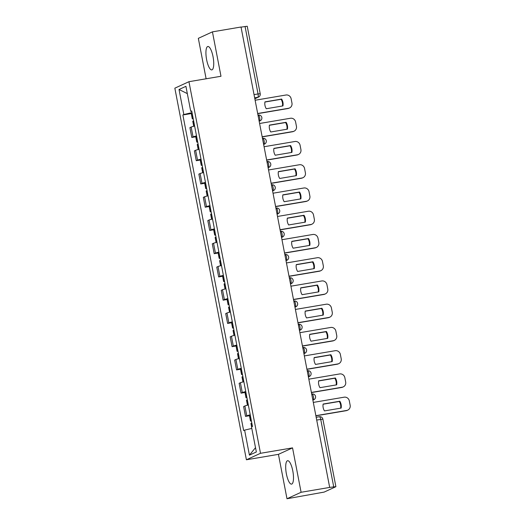 <?xml version="1.0" encoding="UTF-8"?>
<svg xmlns="http://www.w3.org/2000/svg" width="525" height="525" viewBox="0 0 525 525"><rect width="100%" height="100%" fill="white"/><g stroke="black" fill="none" stroke-linecap="round" stroke-linejoin="round"><path stroke-width="0.79" d="M292.799 470.945A11.865 3.419 -99.6 0 0 287.608 460.714A11.865 3.419 -99.6 0 0 286.387 473.891A11.865 3.419 -99.6 0 0 291.578 484.116A11.865 3.419 -99.6 0 0 292.799 470.945M213.038 56.72A11.865 3.419 -99.6 0 0 207.848 46.495A11.865 3.419 -99.6 0 0 206.62 59.666A11.865 3.419 -99.6 0 0 211.811 69.897A11.865 3.419 -99.6 0 0 213.038 56.72M286.991 498.75L301.094 492.273L329.68 487.423L241.021 27.011L212.435 31.861L220.986 76.263L188.948 81.697L174.845 88.174L246.402 459.782L278.44 454.348L286.991 498.75L324.142 492.096L335.777 486.747L333.723 486.859L320.723 419.363A3.045 0.879 -99.6 0 0 319.397 416.738A3.045 0.879 -99.6 0 0 319.331 416.758M212.435 31.861L198.332 38.338L206.115 78.783M301.094 492.273L292.543 447.871L260.505 453.298L188.948 81.697M329.68 487.423L333.723 486.859M241.041 27.129L247.229 26.25L260.223 93.745L258.057 93.942L245.063 26.447M194.631 126.066A7.002 0.518 169.1 0 0 191.159 127.057L189.906 127.627L191.802 137.465L193.056 136.887A7.002 0.518 -10.9 0 1 196.521 135.903M195.746 136.795L191.802 137.465M199.106 149.31A7.002 0.518 169.1 0 0 195.635 150.301L194.381 150.872L196.278 160.709L197.531 160.132A7.002 0.518 -10.9 0 1 200.996 159.147M200.228 160.04L196.278 160.709M203.582 172.554A7.002 0.518 169.1 0 0 200.11 173.545L198.857 174.116L200.753 183.953L202.007 183.376A7.002 0.518 -10.9 0 1 205.472 182.392M204.704 183.284L200.753 183.953M208.058 195.799A7.002 0.518 169.1 0 0 204.586 196.783L203.332 197.361L205.229 207.198L206.482 206.62A7.002 0.518 -10.9 0 1 209.948 205.629M209.18 206.528L205.229 207.198M212.533 219.043A7.002 0.518 169.1 0 0 209.062 220.027L207.808 220.605L209.705 230.442L210.958 229.865A7.002 0.518 -10.9 0 1 214.423 228.874M213.655 229.773L209.705 230.442M217.009 242.287A7.002 0.518 169.1 0 0 213.544 243.272L212.284 243.849L214.18 253.687L215.434 253.109A7.002 0.518 -10.9 0 1 218.905 252.118M218.131 253.017L214.18 253.687M221.484 265.532A7.002 0.518 169.1 0 0 218.019 266.516L216.766 267.094L218.656 276.931L219.909 276.353A7.002 0.518 -10.9 0 1 223.381 275.363M222.607 276.262L218.656 276.931M225.96 288.776A7.002 0.518 169.1 0 0 222.495 289.761L221.242 290.338L223.132 300.175L224.385 299.598A7.002 0.518 -10.9 0 1 227.857 298.607M227.082 299.506L223.132 300.175M230.436 312.021A7.002 0.518 169.1 0 0 226.971 313.005L225.717 313.582L227.607 323.42L228.861 322.842A7.002 0.518 -10.9 0 1 232.332 321.851M231.558 322.75L227.607 323.42M234.911 335.265A7.002 0.518 169.1 0 0 231.446 336.249L230.193 336.827L232.083 346.664L233.336 346.087A7.002 0.518 -10.9 0 1 236.808 345.096M236.033 345.988L232.083 346.664M239.387 358.509A7.002 0.518 169.1 0 0 235.922 359.494L234.668 360.071L236.558 369.902L237.812 369.331A7.002 0.518 -10.9 0 1 241.283 368.34M240.509 369.233L236.558 369.902M243.863 381.754A7.002 0.518 169.1 0 0 240.398 382.738L239.144 383.316L241.034 393.146L242.294 392.575A7.002 0.518 -10.9 0 1 245.759 391.584M244.985 392.477L241.034 393.146M248.338 404.998A7.002 0.518 169.1 0 0 244.873 405.983L243.62 406.56L245.516 416.391L246.77 415.82A7.002 0.518 -10.9 0 1 250.235 414.829M249.46 415.721L245.516 416.391M192.038 112.612L183.835 114.529L179.018 89.499L185.922 86.323L190.746 111.359L191.782 111.3M255.504 447.661L249.427 455.149L256.338 451.973L251.514 426.943L252.479 426.497L191.71 110.913L190.746 111.359M249.427 455.149L244.611 430.113L251.803 428.433M183.835 114.529L182.871 114.975L243.639 430.559L244.611 430.113M246.402 459.782L260.505 453.298M278.44 454.348L292.543 447.871M191.271 113.551L182.871 114.975M179.018 89.499L187.327 93.614M193.174 118.499L192.294 118.853L193.239 118.86M192.294 118.853L191.251 113.42L192.124 113.059M193.725 126.282L192.754 121.242L193.633 120.881M257.677 113.505L288.52 108.275A4.567 4.357 65.3 0 0 291.966 103.071L291.132 98.752A4.567 4.357 -114.7 0 0 285.961 95.012L255.124 100.242M282.955 105.906A9.43 9.004 65.3 0 0 281.636 99.054L264.948 101.883A9.43 9.004 -114.7 0 0 266.267 108.734L282.955 105.906M257.703 113.649L287.982 108.518A4.567 4.357 65.3 0 0 289.026 108.196L289.564 107.953M282.45 105.998A9.43 9.004 65.3 0 0 281.098 99.297L264.922 102.04M281.098 99.297L281.636 99.054M197.649 141.743L196.77 142.098L197.715 142.104M196.77 142.098L195.727 136.664L196.599 136.303M198.201 149.527L197.229 144.487L198.109 144.126M262.152 136.749L292.996 131.519A4.567 4.357 65.3 0 0 296.441 126.315L295.608 121.997A4.567 4.357 -114.7 0 0 290.437 118.256L259.599 123.487M287.431 129.15A9.43 9.004 65.3 0 0 286.112 122.299L269.423 125.127A9.43 9.004 -114.7 0 0 270.743 131.978L287.431 129.15M262.178 136.894L292.458 131.762A4.567 4.357 65.3 0 0 293.501 131.44L294.039 131.197M286.926 129.235A9.43 9.004 65.3 0 0 285.574 122.542L269.397 125.285M285.574 122.542L286.112 122.299M202.125 164.988L201.246 165.342L202.191 165.349M201.246 165.342L200.202 159.908L201.075 159.548M202.676 172.771L201.705 167.731L202.584 167.37M266.628 159.987L297.472 154.763A4.567 4.357 65.3 0 0 300.917 149.559L300.083 145.241A4.567 4.357 -114.7 0 0 294.919 141.501L264.075 146.731M291.907 152.394A9.43 9.004 65.3 0 0 290.588 145.543L273.899 148.372A9.43 9.004 -114.7 0 0 275.218 155.223L291.907 152.394M266.654 160.138L296.933 155.006A4.567 4.357 65.3 0 0 297.977 154.685L298.515 154.442M291.401 152.48A9.43 9.004 65.3 0 0 290.056 145.786L273.873 148.529M290.056 145.786L290.588 145.543M206.601 188.232L205.721 188.587L206.666 188.593M205.721 188.587L204.678 183.153L205.551 182.792M207.152 196.015L206.181 190.975L207.06 190.614M271.103 183.232L301.947 178.008A4.567 4.357 65.3 0 0 305.392 172.804L304.559 168.486A4.567 4.357 -114.7 0 0 299.394 164.745L268.551 169.975M296.382 175.639A9.43 9.004 65.3 0 0 295.063 168.787L278.375 171.616A9.43 9.004 -114.7 0 0 279.7 178.467L296.382 175.639M271.13 183.382L301.409 178.251A4.567 4.357 65.3 0 0 302.452 177.929L302.991 177.686M295.877 175.724A9.43 9.004 65.3 0 0 294.532 169.03L278.348 171.773M294.532 169.03L295.063 168.787M211.076 211.477L210.197 211.831L211.148 211.838M210.197 211.831L209.153 206.397L210.026 206.036M211.627 219.26L210.656 214.22L211.536 213.859M275.579 206.476L306.423 201.252A4.567 4.357 65.3 0 0 309.868 196.048L309.041 191.73A4.567 4.357 -114.7 0 0 303.87 187.989L273.026 193.22M300.858 198.883A9.43 9.004 65.3 0 0 299.539 192.032L282.85 194.86A9.43 9.004 -114.7 0 0 284.176 201.712L300.858 198.883M275.605 206.627L305.885 201.495A4.567 4.357 65.3 0 0 306.935 201.173L307.466 200.931M300.353 198.968A9.43 9.004 65.3 0 0 299.007 192.275L282.824 195.018M299.007 192.275L299.539 192.032M215.552 234.721L214.673 235.075L215.624 235.082M214.673 235.075L213.629 229.635L214.502 229.281M216.103 242.504L215.132 237.457L216.011 237.103M280.055 229.72L310.898 224.497A4.567 4.357 65.3 0 0 314.344 219.293L313.517 214.974A4.567 4.357 -114.7 0 0 308.346 211.234L277.502 216.464M305.333 222.127A9.43 9.004 65.3 0 0 304.014 215.276L287.332 218.105A9.43 9.004 -114.7 0 0 288.652 224.956L305.333 222.127M280.088 229.871L310.36 224.739A4.567 4.357 65.3 0 0 311.41 224.418L311.942 224.168M304.828 222.213A9.43 9.004 65.3 0 0 303.483 215.519L287.3 218.262M303.483 215.519L304.014 215.276M220.027 257.965L219.155 258.32L220.1 258.326M219.155 258.32L218.105 252.879L218.977 252.525M220.579 265.748L219.614 260.702L220.487 260.348M284.53 252.965L315.374 247.741A4.567 4.357 65.3 0 0 318.819 242.537L317.993 238.219A4.567 4.357 -114.7 0 0 312.821 234.478L281.978 239.708M309.809 245.372A9.43 9.004 65.3 0 0 308.49 238.521L291.808 241.349A9.43 9.004 -114.7 0 0 293.127 248.2L309.809 245.372M284.563 253.116L314.836 247.984A4.567 4.357 65.3 0 0 315.886 247.662L316.418 247.413M309.304 245.457A9.43 9.004 65.3 0 0 307.958 238.763L291.775 241.507M307.958 238.763L308.49 238.521M224.503 281.21L223.63 281.564L224.575 281.571M223.63 281.564L222.58 276.124L223.453 275.769M225.061 288.993L224.09 283.946L224.963 283.592M289.006 276.209L319.85 270.979A4.567 4.357 65.3 0 0 323.302 265.781L322.468 261.463A4.567 4.357 -114.7 0 0 317.297 257.723L286.453 262.946M314.285 268.616A9.43 9.004 65.3 0 0 312.966 261.765L296.284 264.593A9.43 9.004 -114.7 0 0 297.603 271.445L314.285 268.616M289.039 276.36L319.318 271.228A4.567 4.357 65.3 0 0 320.362 270.907L320.893 270.657M313.779 268.702A9.43 9.004 65.3 0 0 312.434 262.008L296.257 264.751M312.434 262.008L312.966 261.765M228.979 304.454L228.106 304.808L229.051 304.815M228.106 304.808L227.056 299.368L227.935 299.014M229.537 312.237L228.565 307.191L229.438 306.836M293.482 299.453L324.325 294.223A4.567 4.357 65.3 0 0 327.777 289.026L326.944 284.701A4.567 4.357 -114.7 0 0 321.772 280.967L290.929 286.191M318.767 291.861A9.43 9.004 65.3 0 0 317.441 285.009L300.759 287.838A9.43 9.004 -114.7 0 0 302.078 294.689L318.767 291.861M293.514 299.604L323.794 294.473A4.567 4.357 65.3 0 0 324.837 294.151L325.369 293.902M318.255 291.946A9.43 9.004 65.3 0 0 316.91 285.252L300.733 287.995M316.91 285.252L317.441 285.009M233.454 327.698L232.582 328.053L233.527 328.059M232.582 328.053L231.532 322.613L232.411 322.258M234.012 335.482L233.041 330.435L233.914 330.081M297.957 322.698L328.801 317.467A4.567 4.357 65.3 0 0 332.253 312.27L331.419 307.945A4.567 4.357 -114.7 0 0 326.248 304.211L295.404 309.435M323.243 315.105A9.43 9.004 65.3 0 0 321.917 308.254L305.235 311.082A9.43 9.004 -114.7 0 0 306.554 317.933L323.243 315.105M297.99 322.849L328.269 317.717A4.567 4.357 65.3 0 0 329.313 317.395L329.844 317.146M322.731 315.19A9.43 9.004 65.3 0 0 321.385 308.497L305.209 311.24M321.385 308.497L321.917 308.254M237.93 350.936L237.057 351.297L238.002 351.304M237.057 351.297L236.007 345.857L236.887 345.502M238.488 358.719L237.517 353.679L238.389 353.325M302.433 345.942L333.277 340.712A4.567 4.357 65.3 0 0 336.728 335.514L335.895 331.19A4.567 4.357 -114.7 0 0 330.724 327.456L299.88 332.679M327.718 338.349A9.43 9.004 65.3 0 0 326.399 331.492L309.711 334.327A9.43 9.004 -114.7 0 0 311.03 341.178L327.718 338.349M302.466 346.093L332.745 340.961A4.567 4.357 65.3 0 0 333.788 340.64L334.32 340.39M327.206 338.435A9.43 9.004 65.3 0 0 325.861 331.741L309.684 334.484M325.861 331.741L326.399 331.492M242.406 374.181L241.533 374.542L242.478 374.548M241.533 374.542L240.483 369.101L241.362 368.747M242.963 381.964L241.992 376.924L242.865 376.569M306.915 369.187L337.752 363.956A4.567 4.357 65.3 0 0 341.204 358.759L340.371 354.434A4.567 4.357 -114.7 0 0 335.199 350.7L304.356 355.924M332.194 361.594A9.43 9.004 65.3 0 0 330.875 354.736L314.186 357.564A9.43 9.004 -114.7 0 0 315.505 364.422L332.194 361.594M306.941 369.337L337.221 364.206A4.567 4.357 65.3 0 0 338.264 363.884L338.796 363.635M331.682 361.679A9.43 9.004 65.3 0 0 330.337 354.985L314.16 357.728M330.337 354.985L330.875 354.736M246.881 397.425L246.008 397.786L246.953 397.792M246.008 397.786L244.958 392.346L245.838 391.991M247.439 405.208L246.468 400.168L247.341 399.814M311.391 392.431L342.228 387.201A4.567 4.357 65.3 0 0 345.68 382.003L344.846 377.678A4.567 4.357 -114.7 0 0 339.675 373.938L308.838 379.168M336.669 384.838A9.43 9.004 65.3 0 0 335.35 377.98L318.662 380.809A9.43 9.004 -114.7 0 0 319.981 387.667L336.669 384.838M311.417 392.582L341.696 387.45A4.567 4.357 65.3 0 0 342.74 387.128L343.278 386.879M336.164 384.923A9.43 9.004 65.3 0 0 334.812 378.23L318.636 380.973M334.812 378.23L335.35 377.98M251.363 420.669L250.484 421.03L251.429 421.037M250.484 421.03L249.434 415.59L250.313 415.236M251.613 426.897L250.943 423.413L251.816 423.058M315.866 415.675L346.703 410.445A4.567 4.357 65.3 0 0 350.155 405.248L349.322 400.923A4.567 4.357 -114.7 0 0 344.151 397.182L313.313 402.413M341.145 408.083A9.43 9.004 65.3 0 0 339.826 401.225L323.137 404.053A9.43 9.004 -114.7 0 0 324.457 410.911L341.145 408.083M315.892 415.826L346.172 410.694A4.567 4.357 65.3 0 0 347.215 410.366L347.753 410.123M340.64 408.168A9.43 9.004 65.3 0 0 339.288 401.474L323.111 404.217M339.288 401.474L339.826 401.225M312.861 400.083L313.13 399.965A3.045 0.879 -99.6 0 0 313.379 396.605A3.045 0.879 -99.6 0 0 312.047 393.98A3.045 0.879 -99.6 0 0 311.981 393.999M308.385 376.838L308.654 376.72A3.045 0.879 -99.6 0 0 308.903 373.36A3.045 0.879 -99.6 0 0 307.571 370.735A3.045 0.879 -99.6 0 0 307.506 370.755M303.909 353.594L304.178 353.476A3.045 0.879 -99.6 0 0 304.421 350.116A3.045 0.879 -99.6 0 0 303.096 347.491A3.045 0.879 -99.6 0 0 303.03 347.517M299.434 330.35L299.703 330.232A3.045 0.879 -99.6 0 0 299.946 326.872A3.045 0.879 -99.6 0 0 298.62 324.253A3.045 0.879 -99.6 0 0 298.554 324.273M294.958 307.105L295.221 306.987A3.045 0.879 -99.6 0 0 295.47 303.627A3.045 0.879 -99.6 0 0 294.138 301.009A3.045 0.879 -99.6 0 0 294.079 301.028M290.483 283.861L290.745 283.743A3.045 0.879 -99.6 0 0 290.994 280.383A3.045 0.879 -99.6 0 0 289.662 277.764A3.045 0.879 -99.6 0 0 289.597 277.784M286.007 260.623L286.269 260.498A3.045 0.879 -99.6 0 0 286.519 257.138A3.045 0.879 -99.6 0 0 285.187 254.52A3.045 0.879 -99.6 0 0 285.121 254.54M281.531 237.379L281.794 237.254A3.045 0.879 -99.6 0 0 282.043 233.894A3.045 0.879 -99.6 0 0 280.711 231.276A3.045 0.879 -99.6 0 0 280.645 231.295M277.056 214.134L277.318 214.01A3.045 0.879 -99.6 0 0 277.567 210.65A3.045 0.879 -99.6 0 0 276.235 208.031A3.045 0.879 -99.6 0 0 276.17 208.051M272.58 190.89L272.842 190.765A3.045 0.879 -99.6 0 0 273.092 187.405A3.045 0.879 -99.6 0 0 271.76 184.787A3.045 0.879 -99.6 0 0 271.694 184.807M268.104 167.646L268.367 167.521A3.045 0.879 -99.6 0 0 268.616 164.161A3.045 0.879 -99.6 0 0 267.284 161.542A3.045 0.879 -99.6 0 0 267.218 161.562M263.622 144.401L263.891 144.277A3.045 0.879 -99.6 0 0 264.141 140.923A3.045 0.879 -99.6 0 0 262.808 138.298A3.045 0.879 -99.6 0 0 262.743 138.318M259.147 121.157L259.416 121.032A3.045 0.879 -99.6 0 0 259.665 117.679A3.045 0.879 -99.6 0 0 258.333 115.054A3.045 0.879 -99.6 0 0 258.267 115.073M254.822 98.674L257.814 97.302A3.045 0.879 -99.6 0 0 258.057 93.942L254.041 94.625M254.658 97.84L257.814 97.302A3.045 2.907 -114.7 0 0 258.51 97.086A3.045 3.045 0 0 0 260.223 93.745M312.848 400.011L313.13 399.965A3.045 2.907 65.3 0 0 313.825 399.748A3.045 3.045 0 0 0 312.047 393.98L311.699 394.039M308.372 376.766L308.654 376.72A3.045 2.907 65.3 0 0 309.35 376.504A3.045 3.045 0 0 0 307.571 370.735L307.223 370.794M303.896 353.522L304.178 353.476A3.045 2.907 65.3 0 0 304.874 353.259A3.045 3.045 0 0 0 303.096 347.491L302.748 347.55M299.421 330.277L299.703 330.232A3.045 2.907 65.3 0 0 300.398 330.015A3.045 3.045 0 0 0 298.62 324.253L298.272 324.306M294.945 307.033L295.221 306.987A3.045 2.907 65.3 0 0 295.923 306.771A3.045 3.045 0 0 0 294.138 301.009L293.797 301.068M290.469 283.789L290.745 283.743A3.045 2.907 65.3 0 0 291.441 283.526A3.045 3.045 0 0 0 289.662 277.764L289.321 277.823M285.994 260.544L286.269 260.498A3.045 2.907 65.3 0 0 286.965 260.282A3.045 3.045 0 0 0 285.187 254.52L284.839 254.579M281.518 237.3L281.794 237.254A3.045 2.907 65.3 0 0 282.489 237.037A3.045 3.045 0 0 0 280.711 231.276L280.363 231.335M277.036 214.056L277.318 214.01A3.045 2.907 65.3 0 0 278.014 213.793A3.045 3.045 0 0 0 276.235 208.031L275.887 208.09M272.56 190.811L272.842 190.765A3.045 2.907 65.3 0 0 273.538 190.549A3.045 3.045 0 0 0 271.76 184.787L271.412 184.846M268.085 167.567L268.367 167.521A3.045 2.907 65.3 0 0 269.062 167.304A3.045 3.045 0 0 0 267.284 161.542L266.936 161.602M263.609 144.322L263.891 144.277A3.045 2.907 65.3 0 0 264.587 144.06A3.045 3.045 0 0 0 262.808 138.298L262.461 138.357M259.133 121.078L259.416 121.032A3.045 2.907 65.3 0 0 260.111 120.822A3.045 3.045 0 0 0 258.333 115.054L257.985 115.113M242.294 392.575L240.398 382.738M237.812 369.331L235.922 359.494M233.336 346.087L231.446 336.249M228.861 322.842L226.971 313.005M224.385 299.598L222.495 289.761M219.909 276.353L218.019 266.516M215.434 253.109L213.544 243.272M210.958 229.865L209.062 220.027M206.482 206.62L204.586 196.783M202.007 183.376L200.11 173.545M197.531 160.132L195.635 150.301M193.056 136.887L191.159 127.057M246.77 415.82L244.873 405.983M316.706 420.046L322.888 419.167A3.045 3.045 0 0 0 319.397 416.738L316.175 417.283M193.075 118.525L192.025 113.092M194.526 126.092L193.535 120.914M287.982 108.518L288.52 108.275M197.551 141.77L196.501 136.336M199.008 149.336L198.01 144.158M292.458 131.762L292.996 131.519M202.027 165.014L200.977 159.58M203.483 172.581L202.486 167.403M296.933 155.006L297.472 154.763M206.502 188.258L205.452 182.818M207.959 195.818L206.962 190.641M301.409 178.251L301.947 178.008M210.978 211.503L209.928 206.062M212.435 219.063L211.437 213.885M305.885 201.495L306.423 201.252M215.453 234.747L214.403 229.307M216.91 242.307L215.913 237.129M310.36 224.739L310.898 224.497M219.929 257.992L218.879 252.551M221.386 265.552L220.388 260.374M314.836 247.984L315.374 247.741M224.405 281.236L223.361 275.796M225.862 288.796L224.864 283.618M319.318 271.228L319.85 270.979M228.88 304.48L227.837 299.04M230.337 312.04L229.34 306.863M323.794 294.473L324.325 294.223M233.356 327.725L232.312 322.284M234.813 335.285L233.815 330.107M328.269 317.717L328.801 317.467M237.832 350.969L236.788 345.529M239.288 358.529L238.291 353.351M332.745 340.961L333.277 340.712M242.307 374.213L241.264 368.773M243.764 381.773L242.767 376.596M337.221 364.206L337.752 363.956M246.783 397.458L245.739 392.017M248.24 405.018L247.242 399.84M341.696 387.45L342.228 387.201M251.265 420.702L250.215 415.262M252.387 426.543L251.718 423.084M346.172 410.694L346.703 410.445M259.166 121.255L260.111 120.822M263.642 144.5L264.587 144.06M268.118 167.737L269.062 167.304M272.593 190.982L273.538 190.549M277.069 214.226L278.014 213.793M281.551 237.471L282.489 237.037M286.027 260.715L286.965 260.282M290.502 283.959L291.441 283.526M294.978 307.204L295.923 306.771M299.453 330.448L300.398 330.015M303.929 353.692L304.874 353.259M308.405 376.937L309.35 376.504M312.88 400.181L313.825 399.748M322.888 419.167L335.888 486.662M258.51 97.086L254.842 98.772"/></g></svg>
